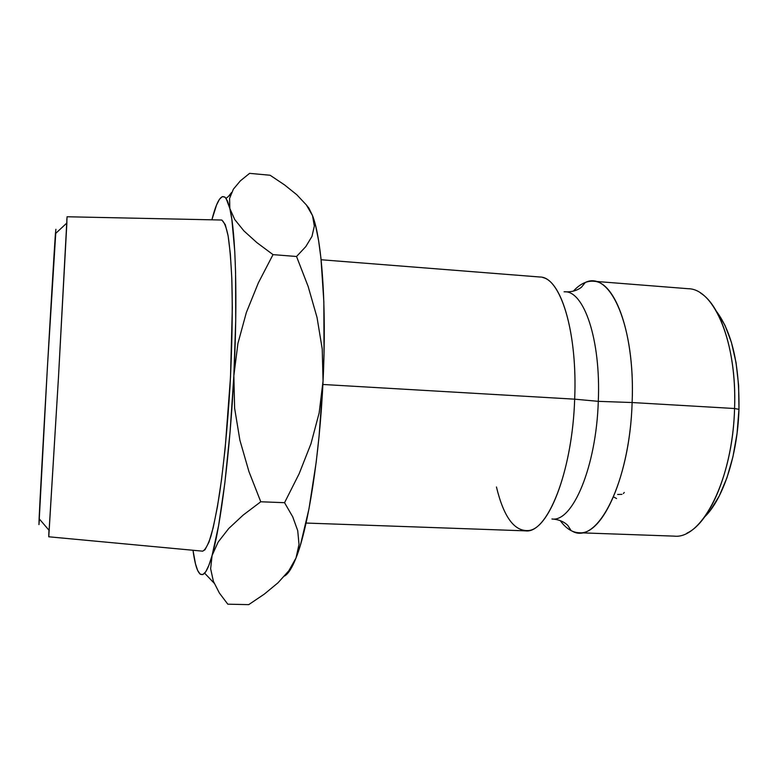 <?xml version="1.0" encoding="UTF-8"?>
<svg xmlns="http://www.w3.org/2000/svg" width="778" height="778" viewBox="0 0 778 778"><rect width="100%" height="100%" fill="white"/><g stroke="black" fill="none" stroke-linecap="round" stroke-linejoin="round"><path stroke-width="1.17" d="M585.581 282.326C610.477 270.472 635.441 326.779 632.125 402.537L598.292 401.341C601.015 339.587 583.772 289.873 564.06 291.799C583.772 289.873 601.015 339.587 598.292 401.341L632.125 402.537C629.879 482.593 597.251 545.621 572.345 531.228M551.942 518.984C572.589 522.408 596.308 466.79 598.292 401.341C596.308 466.79 572.589 522.408 551.942 518.984M66.85 218.812L66.869 223.004L55.423 233.643C53.254 263.022 40.32 489.255 39.114 518.693L38.958 524.625L39.299 520.375M48.965 530.207L48.742 536.528L48.965 530.207M55.734 233.351L47.38 367.673L38.958 524.625M700.667 293.141C721.332 305.764 736.64 354.126 734.568 408.518L738.964 409.335C739.528 364.911 732.03 332.255 716.46 311.365M578.861 532.745L674.234 536.13C701.921 539.533 732.876 479.569 734.568 408.518C737.223 342.651 714.243 288.92 688.384 288.726L593.244 281.218C615.563 281.091 634.994 335.474 632.125 402.537L734.568 408.518L632.125 402.537C630.034 474.872 602.717 536.071 578.861 532.745C572.034 532.366 565.83 528.33 560.248 520.618M573.367 291.147C579.795 284.126 586.418 280.819 593.244 281.218M496.452 486.989C503.843 517.603 514.783 532.103 529.264 530.47C550.065 527.63 572.462 467.549 574.67 399.172L598.292 401.341L574.67 399.172C577.665 331.447 560.286 276.705 540 277.017L321.11 259.745M322.88 384.468L574.67 399.172L322.88 384.468M312.523 215.613L308.924 208.183L306.911 205.645L312.523 215.613L314.331 226.077L311.968 236.415L305.822 246.568L296.544 256.497L308.156 286.479L317.045 317.521L322.228 349.001L323.055 380.967L324.027 353.436L323.843 301.699L320.954 258.257L318.62 240.762L315.78 226.495L312.523 215.613L314.331 226.077L311.968 236.415L305.822 246.568L296.544 256.497L308.156 286.479L317.045 317.521L322.228 349.001L323.055 380.967L319.155 412.894L310.967 443.742L299.151 473.724L284.554 502.695L292.723 516.816L297.731 530.703L299.015 544.425L296.01 557.991L300.473 544.853L308.963 508.929L316.189 462.249L319.087 436.05L323.055 380.967C326.741 305.871 321.849 239.06 312.523 215.613L306.415 204.993L312.523 215.613M287.131 573.931L291.536 567.697L296.01 557.991C308.039 528.418 319.622 455.966 323.055 380.967L319.155 412.894L310.967 443.742L299.151 473.724L284.554 502.695L260.776 501.771L248.95 471.614L239.887 440.183L234.616 408.187L233.847 375.706L235.715 320.789L235.569 272.086L234.762 251.43L231.854 219.425L229.841 208.494L227.546 201.084L225.007 197.155L222.284 196.61L219.454 199.294L216.547 205.003L211.888 219.814C216.897 200.199 221.623 193.051 226.087 198.38L229.841 208.494L229.588 198.409L233.371 189.19L240.353 180.856L249.592 173.358L270.112 175.244L284.651 184.979L296.778 194.733L306.415 204.993L296.778 194.733L284.447 184.833L270.112 175.244L249.592 173.358L240.353 180.856L233.371 189.19L229.588 198.409L229.841 208.494C235.734 231.951 237.796 299.511 233.847 375.706C230.074 451.794 220.816 525.422 212.083 555.492L218.637 525.432L224.842 483.07L230.094 431.605L233.847 375.706L237.922 343.419L246.354 312.513L258.364 282.852L273.02 254.63L256.896 242.639L243.942 230.93L234.723 219.522L229.841 208.494L234.723 219.522L243.942 230.93L256.896 242.639L273.02 254.63L296.544 256.497L273.02 254.63L258.364 282.852L246.354 312.513L237.922 343.419L233.847 375.706L234.616 408.187L239.887 440.183L248.95 471.614L260.776 501.771L284.554 502.695L292.723 516.816L297.731 530.703L299.015 544.425L296.01 557.991L288.832 570.76L277.979 582.819L264.306 594.12L248.717 604.642L227.808 604.185L219.406 593.079L213.396 581.322L210.643 568.796L212.083 555.492C209.486 564.663 207.006 570.556 204.653 573.182C199.615 577.966 195.725 570.332 192.993 550.27L195.492 563.865L197.661 570.478L200.121 574.135L202.825 574.602L205.762 571.723L208.864 565.363L212.083 555.492L218.151 542.052L228.722 528.515L243.203 515.046L260.776 501.771L243.203 515.046L228.722 528.515L218.151 542.052L212.083 555.492L210.643 568.796L213.396 581.322L219.406 593.079L227.808 604.185L248.717 604.642L264.306 594.12L277.979 582.819L288.832 570.76L296.01 557.991C292.1 567.843 288.298 573.843 284.612 575.992M306.055 523.049L525.49 530.849C547.148 534.136 572.355 472.236 574.67 399.172C577.48 334.939 561.979 281.461 542.84 277.542M710.402 510.29L719.28 495.926L726.934 477.828L732.954 456.705L737.038 433.511L738.964 409.335L738.623 385.343L736.056 362.674L731.417 342.369L724.97 325.301L717.073 312.143M221.02 220.009L221.934 220.116L225.28 224.667L228.139 235.987L230.356 253.988L231.795 278.203L232.33 307.718L230.512 377.067L225.173 448.186L221.516 479.773L217.451 506.624L213.211 527.62L208.99 542.091L204.974 549.774L202.64 551.164C205.246 550.017 208.027 544.97 210.984 536.023C213.989 524.819 216.945 510.028 219.853 491.657C224.171 461.053 227.555 426.043 229.996 386.617C232.068 347.173 232.7 311.997 231.893 281.101C231.105 262.526 229.85 247.492 228.149 236.016C226.233 226.797 224.035 221.467 221.574 220.018L221.03 220.009M231.504 192.604L228.421 196.426L231.504 192.604M221.574 220.018L67.073 216.761L58.506 376.805L48.771 536.791L202.64 551.164M621.943 494.351L617.625 494.477M624.267 492.455L623.382 493.563M616.565 498.533L613.871 497.093M704.703 516.845C723.063 499.233 737.67 455.13 738.964 409.335L734.568 408.518C733.022 467.85 710.907 522.33 686.935 533.144M48.742 536.528L58.506 376.805L66.869 223.004M55.899 229.286L55.423 233.643M585.338 282.424L581.448 287.238C577.15 290.573 571.733 292.11 565.217 291.838M571.14 530.654L567.823 525.422C563.933 521.61 558.73 519.471 552.224 519.004M226.087 198.38L230.687 194.519M204.653 573.182L214.135 583.179M49.277 530.567L39.114 518.693"/></g></svg>
